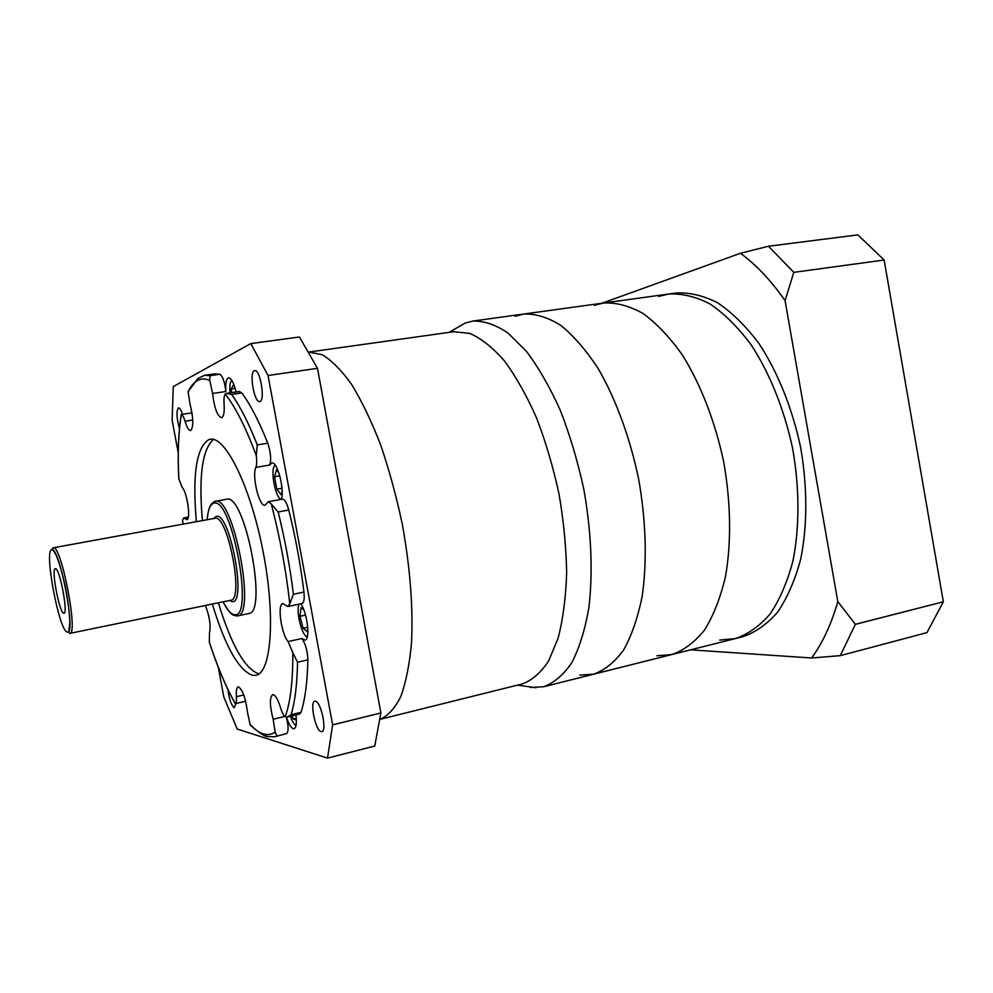 <?xml version="1.0" encoding="UTF-8"?>
<svg xmlns="http://www.w3.org/2000/svg" width="993" height="993" viewBox="0 0 993 993"><rect width="100%" height="100%" fill="white"/><g stroke="black" fill="none" stroke-linecap="round" stroke-linejoin="round"><path stroke-width="1.49" d="M579.838 675.091L593.64 674.185C604.7 670.238 614.704 662.17 623.641 649.981C631.734 635.47 637.94 617.385 642.272 595.75C647.2 561.194 645.996 520.27 638.561 478.626C629.872 437.218 615.685 398.801 598.196 368.602C586.081 350.157 573.569 335.708 560.635 325.27C547.788 317.313 535.488 313.565 523.758 314.036L515.193 316.258M380.071 719.304C387.978 715.916 394.891 708.332 400.8 696.54C405.951 682.34 409.526 664.454 411.524 642.856C413.212 607.319 410.159 567.847 402.351 524.453C396.393 496.301 389.119 469.689 380.542 444.616C371.407 421.106 361.775 401.048 351.646 384.465C341.468 370.24 331.612 360.298 322.067 354.65L308.823 352.068L453.875 331.699L469.85 333.425C481.183 338.39 492.677 347.513 504.332 360.794C515.826 376.372 526.538 395.338 536.468 417.705C545.654 441.6 553.175 467.045 559.022 494.055C563.701 521.288 566.246 547.702 566.655 573.296C565.811 597.749 562.981 619.347 558.14 638.102L548.608 661.003C540.837 672.708 532.037 680.354 522.231 683.954L380.071 719.317C387.978 715.916 394.891 708.332 400.8 696.54C405.951 682.34 409.526 664.454 411.524 642.856C413.212 607.319 410.159 567.847 402.351 524.453C396.393 496.301 389.119 469.689 380.542 444.616C371.407 421.106 361.775 401.048 351.646 384.465C341.468 370.24 331.612 360.298 322.067 354.65L308.823 352.068M464.55 323.271L472.643 321.099C483.765 320.727 495.47 324.637 507.771 332.829L526.216 351.088C538.392 367.199 549.7 386.848 560.164 410.022C569.845 434.797 577.727 461.211 583.81 489.239C591.406 531.59 593.069 573.122 588.812 608.076C584.976 629.947 579.291 648.168 571.782 662.741C563.441 674.942 554.044 682.948 543.593 686.759L530.51 687.441M719.726 640.063L735.391 638.586C748.052 634.279 759.62 626.062 770.134 613.947C779.741 599.623 787.337 581.972 792.935 560.995C799.638 527.618 799.638 488.395 792.675 448.712C784.296 409.315 769.625 372.946 750.919 344.484C737.886 327.131 724.245 313.602 709.97 303.908C695.696 296.597 681.893 293.307 668.537 294.052L658.731 296.398M656.956 655.777L671.814 654.548C683.78 650.403 694.678 642.248 704.509 630.083C713.458 615.672 720.446 597.823 725.498 576.548C731.431 542.637 730.91 502.657 723.736 462.093C715.221 421.789 700.748 384.514 682.563 355.283C669.927 337.434 656.758 323.507 643.067 313.478C629.413 305.881 616.256 302.393 603.607 303.014L594.335 305.31M735.391 638.586C748.052 634.279 759.62 626.062 770.134 613.947C779.741 599.623 787.337 581.972 792.935 560.995C799.638 527.618 799.638 488.395 792.675 448.712C784.296 409.315 769.625 372.946 750.919 344.484C737.886 327.131 724.245 313.602 709.97 303.908C695.696 296.597 681.893 293.307 668.537 294.052L676.01 293.022C689.44 292.265 703.317 295.529 717.666 302.815C731.99 312.46 745.693 325.94 758.776 343.243C777.531 371.618 792.215 407.887 800.581 447.185C807.52 486.756 807.458 525.893 800.681 559.208C795.021 580.148 787.35 597.774 777.668 612.085C767.092 624.212 755.437 632.429 742.702 636.749L671.814 654.548C683.78 650.403 694.678 642.248 704.509 630.083C713.458 615.672 720.446 597.823 725.498 576.548C731.431 542.637 730.91 502.657 723.736 462.093C715.221 421.789 700.748 384.514 682.563 355.283C669.927 337.434 656.758 323.507 643.067 313.478C629.413 305.881 616.256 302.393 603.607 303.014L668.537 294.052M793.804 272.355L884.142 260.017L857.865 234.882L768.483 246.239L793.804 272.355L785.066 300.594L837.807 601.584L855.37 624.336L840.264 655.653L811.616 657.987L690.607 649.832M785.066 300.594C770.99 280.485 756.107 264.709 740.443 253.277L768.483 246.239M601.857 303.262L740.443 253.277M811.616 657.987C822.539 643.092 831.278 624.287 837.807 601.584M884.142 260.017L943.35 601.783L855.37 624.336M943.35 601.783L926.941 632.64L840.264 655.653M188.074 391.763L197.756 378.594L204.496 375.292L210.044 375.677L209.784 380.48C205.303 378.519 201.219 378.519 197.557 380.493C193.908 382.504 190.743 386.252 188.074 391.763L190.085 404.374C193.436 417.941 193.685 426.63 190.83 430.466L190.582 430.54C188.769 430.503 186.907 427.387 185.033 421.218C183.804 417.197 182.6 414.975 181.396 414.54C178.417 432.191 177.561 453.615 178.839 478.837L182.24 487.501C187.193 492.218 191.053 519.873 186.771 519.699L183.742 517.912L182.551 520.406L183.022 524.13M239.35 391.527L241.82 392.88L231.605 394.407C240.194 406.41 248.746 423.254 257.274 444.938L256.281 455.7C245.979 427.834 235.626 407.279 225.212 394.022C224.108 395.648 223.735 398.913 224.07 403.791C224.579 411.747 223.822 416.352 221.787 417.606L221.464 417.705C217.268 415.968 214.302 407.9 212.589 393.476L209.784 380.48M225.212 394.022L226.615 393.377L231.605 394.407M282.409 499.169L282.422 499.169C284.706 499.28 286.828 502.892 288.764 510.03L278.177 511.978C284.917 539.311 289.993 566.73 293.407 594.248L289.782 603.893C286.121 570.441 279.952 537.126 271.275 503.947L268.358 501.701L265.019 505.201C259.272 507.175 251.688 475.734 255.859 467.393C256.815 464.898 256.951 461 256.281 455.7M271.275 503.947L278.177 511.978M205.427 605.469C209.635 616.653 210.975 625.888 209.461 633.174L209.324 642.061C217.343 666.601 226.007 687.131 235.329 703.64C236.334 703.056 236.694 700.735 236.408 696.689C235.986 690.793 236.57 687.541 238.134 686.908L238.643 686.908C242.801 690.172 245.743 698.575 247.443 712.13L250.099 724.53C259.409 734.497 267.762 737.029 275.173 732.114L273.149 719.23C269.674 705.713 269.5 697.52 272.628 694.653L273.274 694.653C275.694 695.559 278.114 699.879 280.51 707.599C281.95 712.341 283.502 715.419 285.152 716.809C290.403 702.535 292.96 681.198 292.811 652.786L288.156 641.552C281.304 634.378 277.047 603.955 282.881 603.645L287.771 606.5L289.782 603.893M293.407 594.248L303.945 592.051C304.628 598.866 303.982 602.689 302.021 603.533L288.069 606.475M292.811 652.786L297.528 662.207C297.155 684.388 294.995 701.89 291.036 714.712L287.225 717.008L285.152 716.809M291.036 714.712L301.028 712.304L299.712 713.992L287.225 717.008M227.968 689.713C229.234 699.333 231.332 705.353 234.261 707.748L235.999 703.503M321.087 731.593L321.819 731.605C327.206 731.158 321.024 701.629 315.476 701.232L314.843 701.232C309.506 701.728 315.476 730.736 321.087 731.593M259.992 401.457C265.441 400.105 260.116 368.974 254.704 370.6L254.295 370.737C248.958 372.574 254.295 403.121 259.669 401.544L259.992 401.457M182.439 414.329C181.086 410.035 179.783 407.887 178.541 407.887L178.318 407.949C176.22 411.474 176.605 418.314 179.448 428.467M210.044 375.677L219.925 374.262C222.804 376.235 224.766 381.995 225.821 391.515C225.386 383.943 226.156 379.45 228.154 378.023L228.613 377.874C231.332 378.122 233.814 382.826 236.073 391.974M257.274 444.938L267.762 443.213C270.717 452.038 271.387 459.312 269.798 465.022L271.797 462.986C277.221 461 284.755 489.363 281.416 499.342C275.334 499.144 269.637 467.455 275.26 465.283M300.854 603.781C307.42 612.867 310.449 639.926 304.975 640.125L301.909 638.524C305.534 643.774 307.52 650.887 307.855 659.861L297.528 662.207M295.939 714.898C296.87 723.09 296.237 727.695 294.04 728.713L293.233 728.688C290.937 727.732 288.665 723.885 286.406 717.12C288.541 725.995 288.628 731.481 286.654 733.566L274.639 736.781L286.654 733.566M212.353 604.042C225.188 646.344 238.556 670.114 252.445 675.339L255.909 675.302C271.387 672.931 275.769 616.442 263.071 551.475C250.546 486.471 225.361 435.716 210.119 439.316L208.58 439.725C196.353 447.744 192.282 475.064 196.378 521.697M218.373 602.801C231.257 645.028 244.725 668.723 258.788 673.899L258.95 673.924M231.741 380.232C230.041 381.858 229.47 386.066 230.004 392.88M299.203 604.129C295.48 610.41 302.033 636.811 307.309 636.712M290.378 716.251C292.265 721.601 294.151 724.642 296.013 725.362L296.038 725.362M63.8 613.215L63.85 613.215C68.567 614.444 59.555 567.115 55.372 568.691L55.223 568.728C51.028 569.374 59.605 613.811 63.8 613.215M218.274 667.246L223.835 697.049L237.178 729.023L327.529 758.118L332.618 724.878L268.036 375.503L250.807 343.59L173.278 386.6L172.112 420.101L178.231 452.82M186.845 498.945L188.111 505.735M208.456 614.667L209.709 621.419M219.925 374.262L214.277 373.902L204.496 375.292M267.762 443.213C259.173 421.615 250.521 404.834 241.82 392.88M303.945 592.051C300.594 564.62 295.529 537.275 288.764 510.03M301.028 712.304C305.112 699.482 307.383 682.005 307.855 659.861M213.458 439.452C202.237 449.345 198.563 476.392 202.423 520.593M215.059 501.316L215.196 501.291C233.057 494.303 256.616 615.722 237.451 615.933L248.622 613.575C268.234 613.264 244.75 492.243 226.454 499.28L226.305 499.318M234.36 385.867L233.653 384.502L231.232 388.971L231.642 392.632M278.847 472.792L276.476 469.776L274.515 476.764L276.811 489.152L281.093 494.725L282.149 491.063M303.87 609.913L301.016 607.679L299.96 616.293L303.138 628.271L307.42 631.771L307.818 628.656M292.079 715.829L293.171 719.006L296.361 719.851M235.155 388.387L231.232 388.971M282 488.233L276.811 489.152M279.79 475.846L274.515 476.764M307.731 627.266L303.138 628.271M305.546 615.101L299.96 616.293M296.286 718.249L293.171 719.006M268.036 375.503L317.487 368.316L380.878 712.962L374.746 746.028L327.529 758.118M317.487 368.316L299.427 336.987L250.807 343.59M380.878 712.962L332.618 724.878M254.965 729.11L250.099 724.53M275.173 732.114L277.022 735.937M210.007 644.271L209.324 642.061M182.687 521.772L182.551 520.406M178.839 478.837L178.678 476.429M543.593 686.759L593.64 674.185C604.7 670.238 614.704 662.17 623.641 649.981C631.734 635.47 637.94 617.385 642.272 595.75C647.2 561.194 645.996 520.27 638.561 478.626C629.872 437.218 615.685 398.801 598.196 368.602C586.081 350.157 573.569 335.708 560.635 325.27C547.788 317.313 535.488 313.565 523.758 314.036L603.607 303.014M235.18 615.747L234.348 615.387M223.09 601.832C227.198 610.025 230.997 614.319 234.522 614.704C254.593 619.297 231.667 495.929 213.756 503.24C210.181 504.27 207.984 509.769 207.165 519.724M213.557 518.557L216.201 516.385C229.904 511.383 247.22 604.526 232.077 601.609L229.457 600.529M229.768 600.455L231.121 600.839L230.773 600.256C244.365 600.008 227.608 513.542 214.898 518.309L214.984 517.638L213.867 518.507M51.735 549.849L52.666 548.086M214.873 518.321L53.237 547.801C61.07 543.792 78.608 634.242 69.82 633.373L230.773 600.256M51.797 549.837C43.667 549.563 59.357 632.318 67.363 632.02C76.498 635.83 59.53 546.15 51.797 549.837M188.037 518.11L185.008 518.669M192.779 420.014L185.033 421.218M225.821 391.515L212.589 393.476M269.798 465.022L255.859 467.393M288.156 641.552L301.909 638.524M273.149 719.23L284.718 716.437M267.117 736.409L264.572 735.391M236.408 696.689L243.757 694.976M517.514 685.12L536.009 687.764M449.059 332.37L465.233 322.998M472.643 321.099L523.758 314.036M239.661 391.441L226.615 393.377M282.422 499.169L268.371 501.701M237.451 615.933L235.08 615.672C233.69 613.773 233.156 619.284 223.053 601.845M207.115 519.736C208.691 504.022 212.527 503.476 212.539 502.942L214.798 501.378L226.454 499.28M53.225 547.801L52.555 549.166L56.191 555.137C59.344 563.019 62.398 573.532 65.339 586.664C67.872 600.132 69.373 611.837 69.87 621.804L68.716 632.193L69.82 633.373M64.533 612.631L63.85 613.215M56.067 569.014L55.223 568.728M245.643 701.232L235.229 703.677C225.97 687.181 217.343 666.725 209.374 642.334M181.173 414.515L192.009 412.865M183.742 517.912L188.298 517.08M181.272 414.528C178.355 432.154 177.511 453.491 178.777 478.552M250.373 725.175C260.178 733.653 266.124 737.427 268.184 736.508L274.639 736.781M182.526 520.568L182.985 524.13M593.64 674.185L671.814 654.548"/></g></svg>

